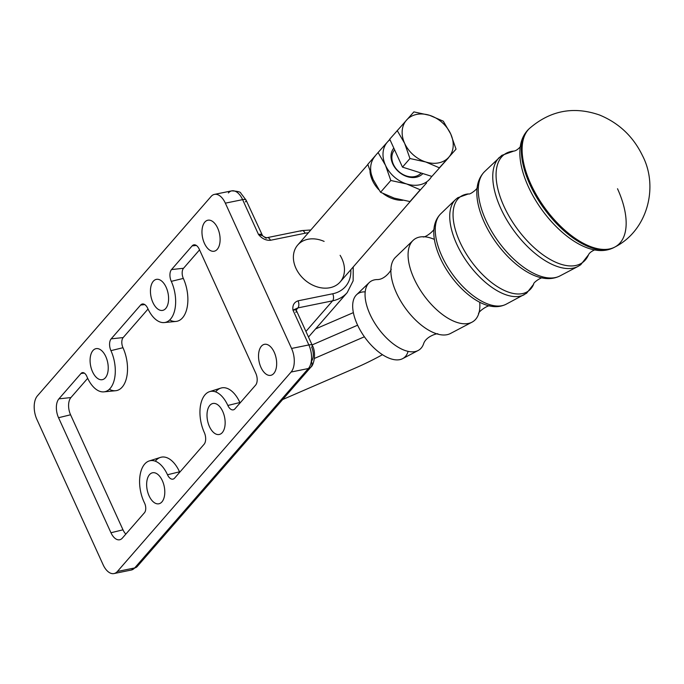 <?xml version="1.0" encoding="UTF-8"?>
<svg xmlns="http://www.w3.org/2000/svg" width="684" height="684" viewBox="0 0 684 684"><rect width="100%" height="100%" fill="white"/><g stroke="black" fill="none" stroke-linecap="round" stroke-linejoin="round"><path stroke-width="1.03" d="M408.091 351.354A39.484 19.631 -125.8 0 1 364.392 336.784L364.35 336.725A39.484 19.631 -125.8 0 1 353.363 312.622A39.484 19.631 54.2 0 0 364.35 336.725A39.484 19.631 54.2 0 0 364.392 336.784A39.484 19.631 54.2 0 0 402.654 358.638L418.146 350.49A41.946 20.853 -125.8 0 1 377.944 327.901A41.946 20.853 -125.8 0 1 369.18 282.62L356.561 294.753A39.484 19.631 54.2 0 0 353.354 312.562A39.484 19.631 -125.8 0 1 365.188 291.888M542.549 277.952C541.608 276.917 532.981 282.577 533.64 284.236L526.586 293.239L506.049 304.269A55.934 27.805 -125.8 0 1 452.44 274.147A55.934 27.805 -125.8 0 1 440.761 213.776A55.934 27.805 54.2 0 0 452.44 274.147A55.934 27.805 54.2 0 0 506.049 304.269C500.962 306.774 495.387 307.313 489.334 305.885A54.292 26.992 -125.8 0 1 450.482 275.549A54.292 26.992 -125.8 0 1 433.955 229.123A54.292 26.992 54.2 0 0 450.491 275.558A54.292 26.992 54.2 0 0 489.334 305.885L490.035 306.004C488.855 304.414 477.509 311.801 478.586 314.11A50.522 25.111 54.2 0 1 423.61 294.966A50.522 25.111 54.2 0 1 422.746 236.732C424.61 238.477 435.204 230.038 434.058 228.43L433.955 229.131C434.502 222.933 436.768 217.811 440.761 213.776L455.527 199.566A58.815 29.241 54.2 0 0 467.813 263.058A58.815 29.241 54.2 0 0 524.192 294.727A58.815 29.241 -125.8 0 1 467.813 263.058A58.815 29.241 -125.8 0 1 455.527 199.566L457.699 197.762L468.463 193.905A58.131 28.899 54.2 0 0 470.917 260.835A58.131 28.899 54.2 0 0 533.64 284.236A58.131 28.899 -125.8 0 1 470.908 260.826A58.131 28.899 -125.8 0 1 468.463 193.905C469.831 195.051 477.919 188.647 477.244 187.433M595.285 249.891C596.499 249.027 589.899 251.464 588.548 254.747A66.699 33.157 -125.8 0 1 516.565 227.883A66.699 33.157 -125.8 0 1 513.761 151.096A66.699 33.157 54.2 0 0 516.574 227.892A66.699 33.157 54.2 0 0 588.548 254.747L580.716 264.751L578.057 266.401A67.391 33.499 -125.8 0 1 513.47 230.115A67.391 33.499 -125.8 0 1 499.397 157.371A67.391 33.499 54.2 0 0 513.47 230.115A67.391 33.499 54.2 0 0 578.057 266.401L559.922 275.943A64.501 32.062 -125.8 0 1 498.097 241.204A64.501 32.062 -125.8 0 1 484.623 171.581A64.501 32.062 54.2 0 0 498.097 241.204A64.501 32.062 54.2 0 0 559.922 275.943C554.254 278.747 547.987 279.346 541.121 277.721A62.868 31.25 -125.8 0 1 496.139 242.606A62.868 31.25 -125.8 0 1 477.004 188.852A62.868 31.25 54.2 0 0 496.148 242.615A62.868 31.25 54.2 0 0 541.121 277.721A62.868 31.25 -125.8 0 0 541.172 277.738M617.515 188.75A73.231 36.406 -125.8 0 1 614.925 247.018L613.967 247.523A73.085 36.337 -125.8 0 1 543.789 208.235A73.085 36.337 -125.8 0 1 528.629 129.25A73.085 36.337 54.2 0 0 543.789 208.235A73.085 36.337 54.2 0 0 613.967 247.523C607.674 250.712 600.655 251.387 592.9 249.566A71.444 35.517 -125.8 0 1 541.805 209.663A71.444 35.517 -125.8 0 1 520.054 148.59A71.444 35.517 54.2 0 0 541.805 209.663A71.444 35.517 54.2 0 0 592.9 249.566L592.9 249.566A71.444 35.517 -125.8 0 0 592.96 249.574M614.925 247.018A73.231 36.406 -125.8 0 1 544.609 207.645A73.231 36.406 -125.8 0 1 529.416 128.507A73.231 36.406 54.2 0 0 538.231 198.035A73.231 36.406 54.2 0 0 602.861 249.395A73.231 36.406 54.2 0 0 614.916 247.018C647.44 230.585 658.931 186.963 642.421 155.524C633.204 136.518 618.917 123.017 599.552 115.015C573.594 106.011 550.218 110.509 529.416 128.507L528.629 129.25C523.628 134.218 520.763 140.665 520.054 148.599A71.444 35.517 -125.8 0 1 520.054 148.539M477.004 188.852A62.868 31.25 -125.8 0 1 477.004 188.81L477.004 188.861C477.629 181.841 480.168 176.079 484.623 171.581L501.791 155.371L513.761 151.096C517.301 150.848 521.695 145.35 520.49 146.231M413.05 240.426L395.497 257.304A47.093 23.41 54.2 0 0 405.338 308.133A47.093 23.41 54.2 0 0 450.474 333.493L472.02 322.164A50.522 25.111 -125.8 0 1 423.601 294.958A50.522 25.111 -125.8 0 1 413.05 240.426A50.522 25.111 -125.8 0 1 434.374 239.409M479.706 302.243A50.522 25.111 -125.8 0 1 472.02 322.164M390.932 269.188C392.855 267.88 385.733 279.765 377.243 279.559A41.946 20.853 54.2 0 0 377.226 279.559A41.946 20.853 54.2 0 0 377.953 327.901A41.946 20.853 54.2 0 0 423.601 343.804C426.081 335.682 439.598 332.672 437.76 334.083M436.871 333.852L436.862 333.852A47.093 23.41 -125.8 0 1 390.872 270.103M353.354 312.562A39.484 19.631 54.2 0 0 353.363 312.622L315.563 328.927L353.363 312.622A39.484 19.631 -125.8 0 1 353.354 312.562M364.375 336.784L314.426 358.425L364.392 336.784A39.484 19.631 -125.8 0 1 364.35 336.725L364.375 336.784M282.654 399.541L355.928 367.787A105.481 34.166 155.5 0 0 382.467 354.688A105.481 34.166 -24.5 0 1 355.928 367.787L282.654 399.541M225.344 203.157A17.579 9.653 -101.5 0 0 211.091 196.47L37.381 395.899A17.579 9.653 -101.5 0 0 36.919 419.489L103.139 564.787A17.579 9.653 -101.5 0 0 117.392 571.473L291.102 372.036A17.579 9.653 -101.5 0 0 291.564 348.455L225.344 203.157L242.623 199.642A17.579 9.653 -101.5 0 0 231.756 190.862A17.579 9.653 78.5 0 1 242.623 199.642L225.344 203.157L291.564 348.455L308.843 344.933L292.974 310.126C292.333 305.38 294.026 302.277 298.044 300.823L332.723 293.769A35.158 27.095 41.1 0 0 350.815 269.71A35.158 27.095 -138.9 0 1 332.723 293.769A5.275 2.898 78.5 0 1 332.586 300.84L297.908 307.903L292.974 310.126L308.843 344.933L291.564 348.455A17.579 9.653 78.5 0 1 291.102 372.036L308.381 368.522A17.579 9.653 -101.5 0 0 308.843 344.933A17.579 9.653 78.5 0 1 308.381 368.522L291.102 372.036L117.392 571.473L134.671 567.951L308.381 368.522L134.671 567.951L117.392 571.473A17.579 9.653 78.5 0 1 114.006 573.56A17.579 9.653 78.5 0 1 103.139 564.787L36.919 419.489A17.579 9.653 78.5 0 1 37.381 395.899L211.091 196.47A17.579 9.653 78.5 0 1 214.485 194.376A17.579 9.653 78.5 0 1 225.344 203.157M215.64 391.898A29.361 16.117 78.5 0 1 239.887 402.525L227.849 405.467A8.789 4.822 -101.5 0 0 233.552 409.784A8.789 4.822 -101.5 0 0 234.98 408.801A8.789 4.822 78.5 0 1 227.849 405.467A28.129 15.441 -101.5 0 0 205.038 394.771A28.129 15.441 -101.5 0 0 204.302 432.502A8.789 4.822 78.5 0 1 204.071 444.301L174.625 478.099A8.789 4.822 78.5 0 1 167.494 474.756A28.129 15.441 -101.5 0 0 144.392 464.41A28.129 15.441 -101.5 0 0 144.512 502.988A7.028 3.865 78.5 0 1 144.469 512.726L122.368 538.094A14.065 7.721 78.5 0 1 110.962 532.75L58.542 417.719A14.065 7.721 78.5 0 1 58.91 398.849L81.011 373.481A7.028 3.865 78.5 0 1 86.851 376.465A28.129 15.441 -101.5 0 0 109.902 388.717A28.129 15.441 -101.5 0 0 110.936 350.644A8.789 4.822 78.5 0 1 111.167 338.854L140.613 305.055A8.789 4.822 78.5 0 1 147.735 308.398A28.129 15.441 -101.5 0 0 170.555 319.095A28.129 15.441 -101.5 0 0 171.291 281.355A8.789 4.822 78.5 0 1 171.522 269.564L192.136 245.898A8.789 4.822 78.5 0 1 199.266 249.241L255.825 373.353A8.789 4.822 78.5 0 1 255.594 385.143L234.98 408.801L255.594 385.143A8.789 4.822 -101.5 0 0 255.825 373.353L199.266 249.241A8.789 4.822 -101.5 0 0 194.102 244.812A8.789 4.822 -101.5 0 0 192.136 245.898L171.522 269.564A8.789 4.822 -101.5 0 0 171.291 281.355A28.129 15.441 78.5 0 1 164.245 322.566A28.129 15.441 78.5 0 1 147.735 308.398A8.789 4.822 -101.5 0 0 142.58 303.97A8.789 4.822 -101.5 0 0 140.613 305.055L111.167 338.854A8.789 4.822 -101.5 0 0 110.936 350.644A28.129 15.441 78.5 0 1 103.891 391.864A28.129 15.441 78.5 0 1 86.851 376.465A7.028 3.865 -101.5 0 0 82.584 372.609A7.028 3.865 -101.5 0 0 81.011 373.481L58.91 398.849A14.065 7.721 -101.5 0 0 58.542 417.719L110.962 532.75A14.065 7.721 -101.5 0 0 120.085 539.659A14.065 7.721 -101.5 0 0 122.368 538.094L144.469 512.726A7.028 3.865 -101.5 0 0 144.512 502.988A28.129 15.441 78.5 0 1 149.249 460.939A28.129 15.441 78.5 0 1 167.494 474.756A8.789 4.822 -101.5 0 0 173.197 479.074A8.789 4.822 -101.5 0 0 174.625 478.099L204.071 444.301A8.789 4.822 -101.5 0 0 204.302 432.502A28.129 15.441 78.5 0 1 209.603 391.641A28.129 15.441 78.5 0 1 227.849 405.467L239.887 402.525A7.558 4.147 -101.5 0 0 240.084 402.944A7.558 4.147 78.5 0 1 239.887 402.525A29.361 16.117 -101.5 0 0 220.838 388.102L209.603 391.641M274.224 352.226A15.826 8.687 78.5 0 1 269.667 375.43A15.826 8.687 78.5 0 1 258.911 351.832A15.826 8.687 78.5 0 1 274.224 352.226A15.826 8.687 -101.5 0 0 264.443 344.326A15.826 8.687 -101.5 0 0 259.091 361.562A15.826 8.687 -101.5 0 0 270.753 375.336A15.826 8.687 -101.5 0 0 274.224 352.226M222.702 411.375A15.826 8.687 78.5 0 1 218.136 434.579A15.826 8.687 78.5 0 1 207.389 410.99A15.826 8.687 78.5 0 1 222.702 411.375A15.826 8.687 -101.5 0 0 212.921 403.483A15.826 8.687 -101.5 0 0 207.56 420.72A15.826 8.687 -101.5 0 0 219.231 434.485A15.826 8.687 -101.5 0 0 222.702 411.375M162.347 480.672A15.826 8.687 78.5 0 1 157.782 503.877A15.826 8.687 78.5 0 1 147.034 480.279A15.826 8.687 78.5 0 1 162.347 480.672A15.826 8.687 -101.5 0 0 152.566 472.772A15.826 8.687 -101.5 0 0 147.205 490.009A15.826 8.687 -101.5 0 0 158.876 503.783A15.826 8.687 -101.5 0 0 162.347 480.672M105.789 356.561A15.826 8.687 78.5 0 1 101.223 379.765A15.826 8.687 78.5 0 1 90.476 356.176A15.826 8.687 78.5 0 1 105.789 356.561A15.826 8.687 -101.5 0 0 96.008 348.66A15.826 8.687 -101.5 0 0 90.647 365.906A15.826 8.687 -101.5 0 0 102.318 379.671A15.826 8.687 -101.5 0 0 105.789 356.561M166.144 287.271A15.826 8.687 78.5 0 1 161.578 310.476A15.826 8.687 78.5 0 1 150.831 286.878A15.826 8.687 78.5 0 1 166.144 287.271A15.826 8.687 -101.5 0 0 156.362 279.371A15.826 8.687 -101.5 0 0 151.002 296.608A15.826 8.687 -101.5 0 0 162.672 310.382A15.826 8.687 -101.5 0 0 166.144 287.271M217.666 228.114A15.826 8.687 78.5 0 1 213.1 251.319A15.826 8.687 78.5 0 1 202.353 227.729A15.826 8.687 78.5 0 1 217.666 228.114A15.826 8.687 -101.5 0 0 207.885 220.214A15.826 8.687 -101.5 0 0 202.524 237.451A15.826 8.687 -101.5 0 0 214.195 251.225A15.826 8.687 -101.5 0 0 217.666 228.114M228.371 192.956A17.579 9.653 78.5 0 1 231.756 190.862C237.613 191.187 240.631 191.956 240.794 193.153L246.078 200.104A7.028 2.274 155.5 0 0 242.623 199.642L258.492 234.45C261.921 238.631 265.905 240.58 270.462 240.281L305.132 233.227A35.158 27.095 -138.9 0 1 308.398 232.765A35.158 27.095 41.1 0 0 305.132 233.227L270.462 240.281C265.905 240.58 261.921 238.631 258.492 234.45L242.623 199.642A7.028 2.274 -24.5 0 1 246.078 200.104A7.028 2.274 -24.5 0 1 245.445 201.848M340.11 255.32A28.129 21.674 -138.9 0 1 331.629 287.306A28.129 21.674 -138.9 0 1 295.89 268.188A28.129 21.674 -138.9 0 1 298.822 243.872A28.129 21.674 -138.9 0 1 324.122 241.401M310.921 367.086A7.028 5.421 -138.9 0 1 308.381 368.522A7.028 5.421 41.1 0 0 310.921 367.086C313.759 365.376 316.624 352.807 312.297 345.403A7.028 2.274 155.5 0 0 308.843 344.933A7.028 2.274 -24.5 0 1 312.297 345.403A7.028 2.274 -24.5 0 1 311.656 347.147A10.551 5.788 78.5 0 1 311.382 361.297A7.028 5.421 -138.9 0 1 310.921 367.086L137.219 566.514A7.028 5.421 -138.9 0 1 134.671 567.951A7.028 5.421 41.1 0 0 137.219 566.514L131.285 570.046A17.579 9.653 -101.5 0 0 134.671 567.951A17.579 9.653 78.5 0 1 131.285 570.046L114.006 573.56M164.245 322.566L175.976 321.437A29.361 16.117 -101.5 0 0 183.329 278.414A7.558 4.147 78.5 0 1 183.526 268.273L199.548 249.874L183.526 268.273A7.558 4.147 -101.5 0 0 183.329 278.414A29.361 16.117 78.5 0 1 186.21 311.006A29.361 16.117 78.5 0 1 169.7 319.984M103.891 391.864L115.622 390.726A29.361 16.117 -101.5 0 0 122.975 347.711A7.558 4.147 78.5 0 1 123.171 337.571L148.035 309.023L123.171 337.571A7.558 4.147 -101.5 0 0 122.975 347.711A29.361 16.117 78.5 0 1 125.856 380.304A29.361 16.117 78.5 0 1 109.346 389.273M87.68 378.32L70.914 397.566A12.834 7.045 -101.5 0 0 70.572 414.786L122.992 529.818A12.834 7.045 -101.5 0 0 125.83 534.119A12.834 7.045 78.5 0 1 122.992 529.818L110.962 532.75L122.992 529.818L70.572 414.786L58.542 417.719L70.572 414.786A12.834 7.045 78.5 0 1 70.914 397.566L58.91 398.849L70.914 397.566L87.68 378.32M155.277 461.187A29.361 16.117 78.5 0 1 179.533 471.823A7.558 4.147 -101.5 0 0 179.73 472.234A7.558 4.147 78.5 0 1 179.533 471.823L167.494 474.756L179.533 471.823A29.361 16.117 -101.5 0 0 160.483 457.399L149.249 460.939M84.354 373.122L81.011 373.481L84.354 373.122M122.975 347.711L110.936 350.644L122.975 347.711M123.171 337.571L111.167 338.854L123.171 337.571M144.794 304.602L140.613 305.055L144.794 304.602M183.329 278.414L171.291 281.355L183.329 278.414M183.526 268.273L171.522 269.564L183.526 268.273M196.317 245.453L192.136 245.898L196.317 245.453M312.297 345.403L296.437 310.587A7.028 2.274 155.5 0 0 292.974 310.126A7.028 2.274 -24.5 0 1 296.437 310.587A7.028 2.274 -24.5 0 1 295.796 312.332M300.857 231.218A5.275 2.898 78.5 0 1 301.875 230.593A5.275 2.898 78.5 0 1 305.132 233.227A5.275 2.898 -101.5 0 0 301.875 230.593L267.196 237.647A5.275 2.898 -101.5 0 0 267.102 237.673A5.275 2.898 78.5 0 1 267.196 237.647A5.275 2.898 78.5 0 1 270.462 240.281A5.275 2.898 -101.5 0 0 267.196 237.647C266.119 237.852 264.554 237.203 262.502 235.706L258.492 234.45A7.028 2.274 -24.5 0 1 261.946 234.911A7.028 2.274 155.5 0 0 258.492 234.45L262.425 235.647M262.545 235.741L266.179 238.28M296.24 309.929L297.292 308.723A3.514 2.71 41.1 0 0 296.275 309.194A3.514 2.71 -138.9 0 1 297.292 308.723A10.551 3.42 155.5 0 0 297.908 307.903A10.551 3.42 -24.5 0 1 297.292 308.723L296.24 309.929M305.936 331.441L332.586 300.84A40.433 31.156 41.1 0 0 347.216 292.59A40.433 31.156 -138.9 0 1 332.586 300.84A5.275 2.898 -101.5 0 0 332.723 293.769L298.044 300.823C294.026 302.277 292.333 305.38 292.974 310.126L297.908 307.903A5.275 2.898 -101.5 0 0 298.044 300.823A5.275 2.898 78.5 0 1 297.908 307.903L332.586 300.84L305.936 331.441M357.621 325.199L312.084 344.933L357.621 325.208M369.984 171.487A28.129 21.674 41.1 0 0 378.799 189.707A28.129 21.674 -138.9 0 1 372.404 180.345A28.129 21.674 -138.9 0 1 369.984 171.487M383.322 193.709A28.129 21.674 41.1 0 0 402.688 200.309A28.129 21.674 -138.9 0 1 383.322 193.709M416.043 194.786A28.129 21.674 41.1 0 0 416.958 193.769A28.129 21.674 -138.9 0 1 416.65 194.136A28.129 21.674 -138.9 0 1 416.043 194.786M367.864 164.485L297.72 245.017A28.129 21.674 41.1 0 0 295.89 268.188A28.129 21.674 41.1 0 0 317.085 286.853A28.129 21.674 41.1 0 0 340.145 281.97L416.65 194.136M429.637 115.331A28.129 21.674 41.1 0 0 406.604 120.016A28.129 21.674 41.1 0 0 404.637 143.332A28.129 21.674 41.1 0 0 425.713 161.963A28.129 21.674 41.1 0 0 448.755 157.269A28.129 21.674 41.1 0 0 450.713 133.953A28.129 21.674 41.1 0 0 429.637 115.331L443.292 121.179L450.713 133.953L456.031 149.146L439.367 167.811L425.713 161.963L409.955 158.526L402.474 167.118L431.886 176.412L448.55 157.739L431.886 176.412L402.474 167.118L389.726 139.151L413.88 111.885L429.637 115.331L413.88 111.885L389.726 139.151L402.474 167.118L409.955 158.526L404.637 143.332L397.216 130.558L404.637 143.332L409.955 158.526L425.713 161.963A28.129 21.674 -138.9 0 1 404.637 143.332A28.129 21.674 -138.9 0 1 406.604 120.016A28.129 21.674 -138.9 0 1 429.637 115.331A28.129 21.674 -138.9 0 1 450.713 133.953A28.129 21.674 -138.9 0 1 448.755 157.269A28.129 21.674 -138.9 0 1 425.713 161.963L439.367 167.811L456.031 149.146L450.713 133.953L443.292 121.179L429.637 115.331M393.411 164.382A17.579 13.543 41.1 0 0 406.664 176.044A17.579 13.543 41.1 0 0 421.07 173.001A17.579 13.543 -138.9 0 1 406.664 176.044A17.579 13.543 -138.9 0 1 393.411 164.382A17.579 13.543 -138.9 0 1 394.6 149.847L394.557 149.907A17.579 13.543 41.1 0 0 393.411 164.382M385.502 165.306L378.081 152.532L367.812 164.314L373.139 179.499L380.56 192.272L390.821 180.49L385.502 165.306A28.129 21.674 -138.9 0 1 387.46 141.99L389.82 139.348L387.46 141.99A28.129 21.674 -138.9 0 1 389.974 139.69A28.129 21.674 41.1 0 0 387.46 141.99L378.081 152.532L387.46 141.99A28.129 21.674 41.1 0 0 385.502 165.306L390.821 180.49L380.56 192.272L394.215 198.129L409.972 201.566L420.233 189.784L406.578 183.936L390.821 180.49L406.578 183.936A28.129 21.674 -138.9 0 1 385.502 165.306A28.129 21.674 41.1 0 0 406.578 183.936L420.233 189.784L409.972 201.566L394.215 198.129L380.56 192.272L373.139 179.499L367.812 164.314L378.081 152.532L385.502 165.306M426.636 182.902L409.972 201.566L426.636 182.902M375.097 156.183A28.129 21.674 41.1 0 0 373.139 179.499A28.129 21.674 -138.9 0 1 375.097 156.183M431.689 176.352A28.129 21.674 -138.9 0 1 429.62 179.242A28.129 21.674 -138.9 0 1 406.578 183.936A28.129 21.674 41.1 0 0 429.62 179.242A28.129 21.674 41.1 0 0 431.689 176.352M392.719 163.835A19.314 14.886 -138.9 0 1 393.813 148.112A19.314 14.886 41.1 0 0 392.719 163.835A19.314 14.886 41.1 0 0 422.874 173.565A19.314 14.886 -138.9 0 1 392.719 163.835M231.756 190.862L214.485 194.376M262.562 235.723L246.078 200.104M296.437 310.587L296.326 309.031L296.018 309.442M301.875 230.593L310.81 229.986M353.235 266.94L353.141 280.833L347.216 292.59L308.493 337.05"/></g></svg>
